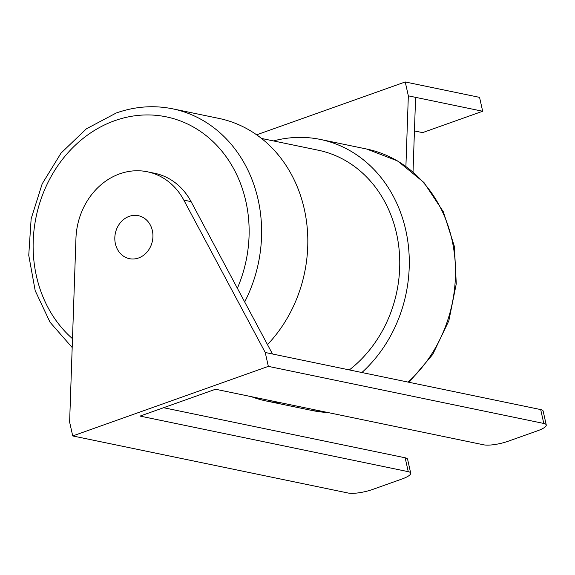 <?xml version="1.0" encoding="UTF-8"?>
<svg xmlns="http://www.w3.org/2000/svg" width="575" height="575" viewBox="0 0 575 575"><rect width="100%" height="100%" fill="white"/><g stroke="black" fill="none" stroke-linecap="round" stroke-linejoin="round"><path stroke-width="0.86" d="M256.637 134.816L405.231 81.966L408.336 95.845L482.669 111.255L422.596 132.617L414.438 130.928M415.596 97.355L413.03 171.882M408.336 95.845L405.907 166.326M405.231 81.966L479.564 97.369L482.669 111.255M129.217 216.351A21.951 18.925 101.7 0 1 138.331 215.675A21.951 18.925 101.7 0 1 152.936 235.764A21.951 18.925 101.7 0 1 138.525 257.995A21.951 18.925 101.7 0 1 129.418 258.671A21.951 18.925 101.7 0 1 114.813 238.582A21.951 18.925 101.7 0 1 129.217 216.351A21.951 18.925 -78.3 0 0 114.813 238.582A21.951 18.925 -78.3 0 0 129.418 258.671A21.951 18.925 -78.3 0 0 138.525 257.995A21.951 18.925 -78.3 0 0 152.936 235.764A21.951 18.925 -78.3 0 0 138.331 215.675A21.951 18.925 -78.3 0 0 129.217 216.351M244.677 301.94A133.544 115.137 101.7 0 0 172.773 108.847L218.974 118.421A133.544 115.137 101.7 0 1 304.577 210.407A133.544 115.137 101.7 0 1 267.483 344.612M261.503 138.446L318.219 150.204A122.568 105.671 101.7 0 1 398.418 243.822A122.568 105.671 101.7 0 1 349.348 369.919M273.456 140.925A133.544 115.137 101.7 0 1 320.44 139.452A133.544 115.137 101.7 0 1 407.021 236.397A133.544 115.137 101.7 0 1 361.905 372.521M281.649 402.946A133.544 115.137 101.7 0 1 266.239 400.991A133.544 115.137 101.7 0 1 251.318 396.657M543.799 423.459L540.694 409.58A18.292 4.298 -12.6 0 1 543.145 411.067L546.25 424.947A18.292 4.298 167.4 0 0 543.799 423.459L268.338 366.368L265.233 352.489L183.813 200.107A66.772 57.565 -78.3 0 0 147.423 171.788A66.772 57.565 -78.3 0 0 75.943 238.474L69.618 422.064L72.723 435.943L268.338 366.368M72.723 435.943L348.184 493.034A18.292 4.298 167.4 0 0 372.665 489.44L401.925 479.025A18.292 4.298 167.4 0 0 410.701 473.16A18.292 4.298 167.4 0 0 408.25 471.673L140.056 416.084L215.524 389.239L483.726 444.827A18.292 4.298 167.4 0 0 508.207 441.226L537.474 430.819A18.292 4.298 167.4 0 0 546.25 424.947M163.573 407.718L405.152 457.786A18.292 4.298 -12.6 0 1 407.603 459.274L410.701 473.16M540.694 409.58L265.233 352.489M272.493 353.992L191.072 201.617A66.772 57.565 -78.3 0 0 154.682 173.291L147.423 171.788M328.03 412.555L312.441 410.564A133.544 115.137 -78.3 0 0 327.851 412.519M237.367 288.255A124.401 107.252 -78.3 0 0 225.587 155.954A124.401 107.252 -78.3 0 0 114.756 120.678A124.401 107.252 -78.3 0 0 35.751 218.73A124.401 107.252 -78.3 0 0 72.486 338.689M408.106 382.095A133.544 115.137 -78.3 0 0 453.215 245.971A133.544 115.137 -78.3 0 0 366.642 149.026L397.677 160.986L423.948 182.512L443.354 211.816L454.401 246.502L456.27 283.813L448.838 320.793L432.68 354.516L409.069 382.296M408.25 471.673L405.152 457.786M191.072 201.617L183.813 200.107M172.773 108.847C153.848 105.017 135.003 106.404 116.229 113.002L86.351 128.85L61.051 153.087L42.183 183.835L31.143 218.787L28.75 255.307L35.19 290.67L50.018 322.208L72.184 347.53M266.239 400.991L312.441 410.564M320.44 139.452L366.642 149.026"/></g></svg>
